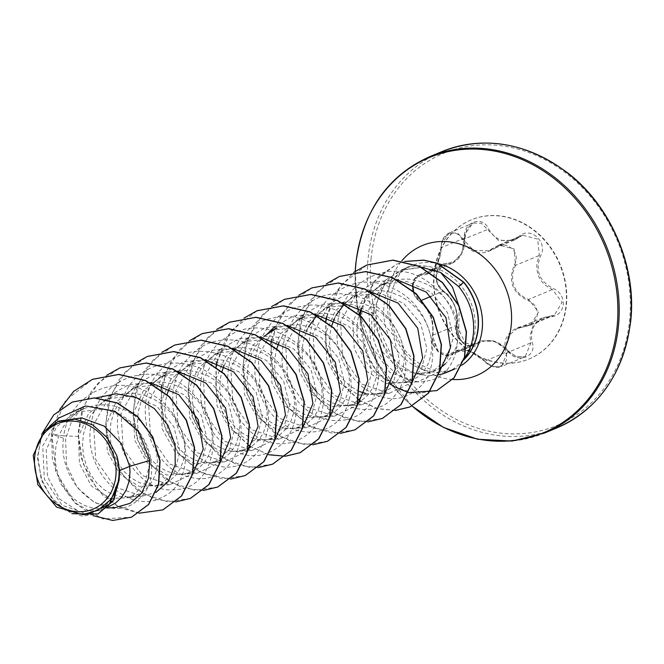 <?xml version="1.0" encoding="UTF-8"?>
<svg xmlns="http://www.w3.org/2000/svg" width="664" height="664" viewBox="0 0 664 664"><rect width="100%" height="100%" fill="white"/><g stroke="black" fill="none" stroke-linecap="round" stroke-linejoin="round"><path stroke-width="0.5" stroke-dasharray="3.32 2.49" d="M508.068 351.322C517.298 364.27 537.392 356.742 532.188 342.309C529.465 328.016 535.474 319.591 550.215 317.027C557.677 316.13 562.034 311.997 563.296 304.618C563.487 297.032 560.059 291.604 552.996 288.334C539.209 281.187 535.059 270.381 540.538 255.914C548.414 242.352 530.594 225.951 519.165 236.226C506.433 244.045 496.265 241.654 488.671 229.055C482.794 214.696 462.692 222.208 464.543 238.036C463.97 253.665 457.969 262.081 446.532 263.284C440.689 263.517 437.186 267.318 436.007 274.672C435.75 282.283 438.348 288.06 443.776 291.994C454.309 300.51 458.459 311.325 456.251 324.439C451.694 336.606 469.506 353.024 477.607 344.151C487.044 337.719 497.195 340.109 508.068 351.322L516.343 356.709L525.232 356.676L516.385 356.792L494.987 341.437L480.952 340.939L474.063 345.189L462.144 342.184L456.01 328.962L456.45 325.335C458.816 311.532 454.45 300.161 443.344 291.23C438.356 287.537 435.982 282.142 436.223 275.037L442.531 265.069L452.524 263.068L461.812 253.366L465.165 233.67L473.05 223.046L481.242 223.204L498.564 240.492L513.977 240.219L522.609 235.222L537.649 239.082L539.326 255.441L537.043 262.404C535.732 275.07 540.861 284.109 552.415 289.512L562.093 302.294L554.316 315.209L542.222 318.031L533.258 325.211L529.922 336.001L530.876 342.84L525.232 356.668L501.669 366.486L507.072 352.758L505.752 346.068L508.541 335.785L517.148 328.506L530.536 325.119L538.529 312.146L528.61 299.431C516.426 294.434 511.18 285.445 512.882 272.472L515.521 265.359L514.085 248.9L498.822 245.132L488.355 250.834L473.424 250.361L457.637 233.064L449.453 232.873L441.444 243.547L441.037 247.838L437.261 263.791L427.774 273.385L418.785 274.962L412.659 284.848C412.427 291.994 414.726 297.43 419.54 301.141C429.757 310.412 434.123 321.783 432.646 335.245L432.289 338.839L438.555 351.97L450.3 355.082L456.392 351.165L470.311 351.53L492.713 366.619L501.66 366.486C496.108 369.889 486.297 364.046 484.537 361.341L484.936 361.174C472.204 349.231 460.999 346.6 451.304 353.256C444.938 360.66 429.417 346.317 432.812 336.192C434.422 322.015 429.832 310.08 419.042 300.369L413.207 290.907M412.809 285.221C413.838 278.83 416.71 275.593 421.433 275.51C433.268 274.332 439.9 265.036 441.311 247.631C440.249 233.844 457.795 227.329 462.202 239.853C469.954 253.897 481.176 256.536 495.875 247.78C506.2 238.708 521.721 253.042 514.376 264.828C507.794 281.055 512.376 292.99 528.129 300.618C534.42 303.29 537.508 307.93 537.384 314.528C536.238 320.944 532.354 324.588 525.722 325.468C508.865 328.713 502.233 338.017 505.819 353.373C510.865 365.507 493.327 372.039 484.936 361.174M433.924 273.958A75.331 64.773 -112.6 0 0 461.82 345.056A75.331 64.773 -112.6 0 0 528.967 359.033A75.331 64.773 -112.6 0 0 566.068 305.042A75.331 64.773 -112.6 0 0 538.18 233.944A75.331 64.773 -112.6 0 0 471.033 219.967A75.331 64.773 -112.6 0 0 433.924 273.958M434.264 273.817A75.331 64.773 -112.6 0 0 462.152 344.915A75.331 64.773 -112.6 0 0 529.299 358.892A75.331 64.773 -112.6 0 0 566.409 304.901A75.331 64.773 -112.6 0 0 538.521 233.803A75.331 64.773 -112.6 0 0 471.374 219.826A75.331 64.773 -112.6 0 0 434.264 273.817M462.634 360.909C469.589 352.891 473.706 343.238 474.984 331.942L475.299 327.41C475.466 311.707 470.643 297.721 460.816 285.454C451.91 274.962 441.037 268.629 428.205 266.447A56.017 48.165 -112.6 0 0 403.762 268.903A56.017 48.165 -112.6 0 0 386.016 282.831A56.017 48.165 -112.6 0 0 376.173 309.059A56.017 48.165 -112.6 0 0 424.462 375.118A56.017 48.165 -112.6 0 0 438.364 374.836M459.156 306.685L458.824 328.456A50.016 43.002 67.4 0 1 458.616 335.328A50.016 43.002 67.4 0 1 445.403 363.714M440.498 367.665A50.016 43.002 67.4 0 1 433.974 371.176A50.016 43.002 67.4 0 1 415.207 373.824L397.006 366.885L383.037 352.684L374.67 333.286L373.458 311.939L373.807 309.557L384.033 285.512L403.654 269.891L428.205 266.447M446.839 372.321A56.017 48.165 -112.6 0 0 462.517 360.95M119.263 476.968L113.76 497.817L99.368 510.525L79.091 511.529L59.826 499.195L47.501 476.694L46.248 449.918L56.457 426.919L75.646 412.12L102.09 409.231C128.534 413.074 149.79 439.701 149.632 464.036L144.528 484.861L130.343 497.626L110.39 498.498L91.408 485.998L79.439 463.464L78.476 436.489L88.536 413.539L107.568 398.832L132.651 395.819L156.712 406.136L173.885 426.686L179.936 451.42L174.325 472.486L159.717 485.384L139.257 486.463L119.802 474.171L107.327 451.711L105.916 425.06L115.951 402.16L134.991 387.394L160.107 384.398L184.252 394.781L201.308 415.257L207.367 439.991L201.79 461.015L187.157 473.963L166.689 475.026L147.209 462.708L134.784 440.323L133.348 413.63L143.308 390.797L162.431 375.965L187.497 372.961L211.617 383.327L228.715 403.77L234.807 428.562L229.221 449.611L214.588 462.526L194.154 463.605L174.698 451.329L162.215 428.944L160.788 402.201L170.831 379.268L189.871 364.553L214.953 361.531L239.023 371.865L256.179 392.374L262.238 417.133L256.636 438.207L242.02 451.097L221.568 452.176L202.13 439.917L189.63 417.415L188.219 390.781L198.262 367.864L217.302 353.115L242.41 350.111L266.53 360.486L283.619 380.987L289.678 405.704L284.084 426.744L269.459 439.676L248.992 440.738L229.503 428.413L217.087 406.028L215.659 379.351L225.636 356.502L244.734 341.678L269.833 338.681L293.953 349.056L311.026 369.499L317.11 394.275L311.549 415.299L296.891 428.247L276.456 429.326L257.001 417.033L244.526 394.665L243.09 367.922L253.125 344.998L272.174 330.265L297.256 327.252L321.334 337.586L338.474 358.07L344.55 382.846L338.939 403.928L324.322 416.809L303.88 417.888L284.449 405.646L271.933 383.145L270.53 356.493L280.573 333.577L299.613 318.836L324.713 315.823L348.816 326.182L365.93 346.708L371.981 371.417L366.387 392.474L351.771 405.397L331.294 406.459L311.806 394.125L299.389 371.724L297.962 345.064L307.963 322.198L327.045 307.399L352.152 304.394L376.272 314.777L393.337 335.229L399.421 359.988L393.868 380.995L379.202 393.968L358.767 395.038L339.296 382.738L326.837 360.369L325.401 333.635L335.411 310.735L354.485 295.978L379.559 292.965L403.646 303.307L420.768 323.766L426.852 348.558L421.25 369.649L406.634 382.522L386.191 383.609L366.76 371.35L354.252 348.89L352.833 322.206L362.876 299.281L381.916 284.549L406.916 281.519L430.762 291.944L447.553 312.669L453.255 337.569L447.312 358.784L432.339 371.823L415.207 373.824M344.541 303.863L351.945 297.837L360.851 293.314L370.537 290.824L380.621 290.475L390.706 292.251L400.392 296.061L409.29 301.73L417.058 308.984L423.391 317.492L428.056 326.871L430.886 336.689L431.799 346.5L430.795 355.862L427.956 364.345L423.449 371.566L417.515 377.193L410.435 380.953L401.811 382.738L394.325 382.273L386.066 379.733L378.214 375.16L371.143 368.727L365.208 360.71L360.701 351.439L357.863 341.304L356.867 330.722L357.78 320.148L359.116 314.462M361.208 308.544L365.283 300.775L371.616 292.799L379.385 286.408L386.846 282.457L397.968 279.395L408.053 279.046L418.137 280.822L427.824 284.632L436.721 290.301L444.49 297.555L450.823 306.071L455.487 315.442L458.824 328.456M109.801 506.217L100.795 508.392L92.537 507.985L84.278 505.445L76.426 500.872L69.355 494.439L63.412 486.421L58.913 477.15L56.075 467.016L55.07 456.434L55.992 445.859L58.822 435.733L63.487 426.487L69.828 418.511L77.597 412.12L85.058 408.169L96.18 405.106L106.265 404.758L116.349 406.534L126.035 410.344L134.933 416.013L142.702 423.267L149.035 431.783L153.699 441.153L156.53 450.972L157.443 460.783L156.438 470.145L153.6 478.636L149.093 485.849L143.158 491.476L137.24 494.788L128.227 496.962L119.968 496.556L111.718 494.016L103.858 489.443L96.786 483.019L90.852 475.001L86.345 465.721L83.515 455.587L82.51 445.004L83.423 434.43L86.262 424.304L90.926 415.058L99.392 405.032L105.028 400.691L112.49 396.74L123.612 393.677L133.696 393.329L143.789 395.105L153.467 398.915L162.373 404.583L170.133 411.838L176.475 420.353L181.131 429.724L183.969 439.543L184.882 449.362L183.878 458.716L181.04 467.207L176.533 474.42L170.59 480.047L163.518 483.815L154.895 485.591L147.408 485.127L139.149 482.587L131.298 478.014L124.226 471.589L118.283 463.572L113.785 454.292L110.946 444.158L109.942 433.575L110.863 423.001L113.693 412.883L118.358 403.637L124.699 395.653L132.46 389.27L141.366 384.738L151.052 382.257L161.136 381.9L171.221 383.676L180.907 387.486L189.804 393.154L197.573 400.409L203.906 408.924L208.571 418.303L211.401 428.114L212.314 437.933L211.31 447.287L208.471 455.778L203.964 462.999L198.03 468.618L190.958 472.386L183.098 474.104L174.839 473.698L166.589 471.158L158.729 466.584L151.658 460.16L145.723 452.142L141.216 442.871L138.386 432.729L137.382 422.146L138.295 411.572L141.125 401.454L145.798 392.208L152.454 383.892M152.496 383.858L159.899 377.841L168.797 373.309L178.483 370.827L188.568 370.471L198.66 372.247L208.338 376.056L217.244 381.725L225.005 388.979L231.338 397.495L236.002 406.874L238.832 416.693L239.754 426.504L238.749 435.866L235.911 444.349L231.404 451.57L225.461 457.189L218.39 460.957L209.766 462.733L202.279 462.269L194.021 459.737L186.169 455.155L179.097 448.731L173.155 440.713L168.656 431.442L165.817 421.3L164.813 410.717L165.734 400.143L167.062 394.457M169.162 388.548L173.229 380.779L181.704 370.753L187.331 366.412L194.801 362.453L205.923 359.398L216.007 359.041L226.092 360.818L235.778 364.636L244.676 370.296L252.444 377.55L258.777 386.066L263.442 395.445L266.272 405.264L267.185 415.075L266.181 424.437L263.342 432.92L258.836 440.141L250.494 447.329M193.407 410.684L192.253 399.288L193.166 388.714L195.996 378.596L200.669 369.35L207.002 361.365L214.771 354.983L223.668 350.451L233.354 347.969L243.439 347.612L253.523 349.388L263.21 353.207L272.115 358.867L279.876 366.13L286.209 374.637L290.873 384.016L293.704 393.835L294.617 403.646L293.621 413.008L290.782 421.491L286.275 428.712L280.332 434.331L274.415 437.642L265.409 439.825L257.151 439.419L248.892 436.879L241.04 432.297L233.969 425.873L228.026 417.855L223.527 408.584L220.689 398.441L219.684 387.859L220.606 377.285L221.934 371.599M224.025 365.698L228.101 357.921L236.575 347.894L242.202 343.554L249.672 339.594L260.794 336.54L270.879 336.183L280.963 337.959L290.649 341.777L299.547 347.438L307.316 354.7L313.649 363.208L318.313 372.587L321.144 382.406L322.057 392.216L321.052 401.579L318.214 410.061L313.707 417.282L307.772 422.902L300.701 426.67L292.841 428.396L284.582 427.989L276.332 425.45L268.472 420.876L261.4 414.444L255.466 406.426L250.959 397.155L248.12 387.012L247.124 376.438L248.037 365.864L250.867 355.738L255.54 346.492L262.197 338.183M262.23 338.142L264.338 336.167M274.298 329.452L278.54 327.601L288.226 325.111L298.31 324.754L308.395 326.53L318.081 330.348L326.987 336.017L334.747 343.271L341.08 351.779L345.745 361.158L348.575 370.977L349.488 380.787L348.492 390.15L345.653 398.632L341.147 405.853L335.204 411.481L329.286 414.792L320.28 416.967L312.022 416.56L303.763 414.021L295.912 409.447L288.84 403.015L282.897 394.997L278.399 385.726L275.56 375.583L274.556 365.009L275.477 354.435L276.805 348.749M278.905 342.832L282.972 335.063L291.446 325.036L297.074 320.695L304.544 316.736L315.666 313.682L325.75 313.325L335.835 315.101L345.521 318.919L354.418 324.588L362.187 331.842L368.52 340.35L373.185 349.729L376.015 359.548L376.928 369.358L375.924 378.721L373.085 387.203L368.578 394.424L360.253 401.604M311.956 386.091L305.83 374.297L302.991 364.154L301.995 353.58L302.909 343.006L306.336 331.419M307.05 329.784L308.652 326.605M317.101 315.292L324.513 309.266L333.411 304.743L343.097 302.253L353.182 301.904L363.266 303.68L372.952 307.49L381.858 313.159L389.619 320.413L395.952 328.921L400.616 338.3L403.446 348.119L404.359 357.929L403.355 367.292L400.525 375.774L396.018 382.995L390.075 388.623L384.157 391.934L375.143 394.109L365.764 393.478M359.539 391.544L350.783 386.589L343.711 380.157L337.768 372.139L333.262 362.868L330.431 352.725L329.427 342.151L330.348 331.577L331.676 325.891M334.49 318.346L336.084 315.176M248.261 448.499L237.197 451.304L229.711 450.839L221.461 448.308L213.601 443.726L206.529 437.302L202.196 431.774M358.004 402.791L347.712 405.538L339.453 405.131L331.195 402.591L323.343 398.018L317.085 392.466M58.83 418.021L42.72 445.884L44.355 479.159L62.2 505.321L88.188 514.251M44.762 430.762L59.245 421.017M78.476 436.489L63.752 435.825C55.336 488.306 112.565 527.316 138.817 498.979C168.299 474.619 143.308 411.705 102.09 409.231M373.807 309.557C362.776 346.359 396.499 389.345 427.948 380.821C462.717 375.782 470.311 314.329 432.156 285.312C396.01 252.652 337.619 280.291 337.295 328.838C332.573 377.16 384.688 415.515 414.635 391.005C447.071 370.545 434.165 303.274 389.793 287.197C346.741 266.862 299.539 310.885 311.076 358.278C318.596 406.575 376.272 426.877 397.147 392.075C421.383 360.486 391.469 297.057 345.579 294.318C299.813 286.939 266.828 344.541 289.189 386.738C308.063 431.11 366.237 431.783 376.048 389.685C389.793 349.696 345.089 295.513 301.24 306.436C262.927 312.238 242.999 363.133 262.164 399.022C281.602 443.079 339.661 442.68 348.832 400.301C361.971 359.946 316.562 306.394 272.921 318.048C228.126 325.086 212.77 391.926 244.227 424.968C273.062 461.339 326.24 441.411 323.235 395.553C324.43 350.451 267.907 310.968 229.852 335.42C189.547 355.672 191.979 425.682 229.121 447.32C264.687 473.092 308.303 435.41 293.106 390.009C281.993 344.01 218.788 321.998 189.223 357.315C156.488 389.212 176.25 456.674 215.717 465.223C249.025 476.071 278.631 439.17 265.392 400.525C253.631 354.593 190.203 333.585 161.169 369.425C128.916 401.878 149.566 469.05 189.066 476.868C228.225 489.285 257.574 436.422 230.624 395.702C207.276 353.016 142.436 351.48 124.176 395.188C102.065 436.58 137.987 495.427 176.076 489.551C215.045 488.33 228.042 425.674 191.954 392.997C158.696 357.224 97.575 375.392 91.35 423.449C80.95 470.444 128.899 516.185 162.14 497.211C197.399 482.562 192.709 415.44 150.222 393.636C115.304 372.014 68.923 394.781 63.752 435.825L51.825 433.999L55.826 471.847L74.924 502.689L102.953 518.949L131.63 517.123M72.318 402.06L54.174 414.593L42.214 433.434L37.765 455.662L40.977 477.939L50.871 497.037L65.47 510.325L82.178 516.111L98.156 513.903M92.504 379.31L65.47 400.674L51.593 434.098L52.39 459.654L60.54 483.475L74.725 502.822L92.935 515.588M41.691 434.289L37.524 458.666L42.405 482.595L54.788 501.984L71.87 513.704M59.768 409.397L51.593 434.098L65.587 438.921L66.541 464.717L77.207 487.584L94.927 502.872L115.503 507.528M421.258 267.152L402.392 269.924L385.842 279.868L368.769 309.632L370.753 344.94L389.843 372.504L417.374 381.833L439.236 371.981M397.113 279.81L375.857 281.702L357.365 292.251L340.541 321.691L342.599 356.717L361.714 384.074L389.212 393.32L412.037 382.539M369.159 291.189L348.143 293.206L329.925 303.68L313.093 333.12L315.168 368.163L334.249 395.478L361.772 404.741L384.896 393.619M342.259 302.676L320.969 304.568L302.485 315.101L285.653 344.583L287.753 379.601L306.843 406.924L334.332 416.162L357.456 405.082M314.271 314.039L293.264 316.081L275.062 326.53L258.23 356.004L260.296 391.013L279.411 418.361L306.901 427.608L330.016 416.511M286.848 325.476L265.816 327.501L247.622 337.959L230.781 367.416L232.865 402.459L251.946 429.766L279.461 439.029L302.593 427.906M259.956 336.963L238.633 338.864L220.182 349.388L203.342 378.887L205.45 413.896L224.515 441.195L252.029 450.449L275.145 439.361M232.5 348.384L211.177 350.301L192.751 360.818L175.91 390.316L178.01 425.342L197.1 452.649L224.598 461.887L247.713 450.798M205.085 359.822L183.745 361.706L165.311 372.247L148.47 401.72L150.562 436.771L169.652 464.061L197.158 473.308L220.282 462.194M177.114 371.184L156.048 373.234L137.88 383.667L121.039 413.157L123.147 448.192L142.196 475.474L169.727 484.745L192.842 473.639M150.197 382.671L128.849 384.589L110.448 395.105L93.599 424.628L95.716 459.654L114.797 486.936L142.287 496.174L155.982 492.397M71.961 416.461L83 406.526L71.72 420.993L65.587 438.921M162.962 509.827L140.121 513.214L116.715 505.619L96.562 488.098L82.983 463.198L78.302 434.596L83.49 406.517L98.015 383.136L119.935 367.881M190.402 498.398L167.552 501.785L144.154 494.19L124.002 476.669L110.415 451.769L105.734 423.167L110.921 395.097L125.446 371.707L147.367 356.452M217.833 486.969L194.992 490.356L171.586 482.761L151.433 465.24L137.855 440.34L133.173 411.738L138.353 383.667L152.878 360.278L174.798 345.031M245.265 475.548L222.423 478.927L199.017 471.332L178.865 453.811L165.286 428.911L160.605 400.309L165.792 372.238L180.317 348.857L202.23 333.602M272.697 464.119L249.855 467.498L226.449 459.903L206.305 442.382L192.726 417.482L188.045 388.88L193.224 360.809L207.749 337.428L229.661 322.173M285.603 456.135L267.55 454.267L250.096 446.125M248.892 445.303L233.529 430.695L222.257 411.547L216.256 389.602L216.232 366.877M216.921 362.619L230.898 331.021L257.101 310.744M327.559 441.261L304.718 444.639L281.32 437.045L261.168 419.523L247.597 394.623L242.916 366.03L248.095 337.959L262.62 314.578L284.532 299.315M354.999 429.84L332.158 433.21L308.752 425.616L288.608 408.094L275.029 383.203L270.348 354.601L275.535 326.53L290.052 303.149L311.964 287.894M382.431 418.411L359.589 421.781L336.192 414.187L316.039 396.665L302.469 371.774L297.787 343.172L302.967 315.101L317.483 291.72L339.404 276.465M395.346 410.418L377.293 408.551L359.838 400.409M358.635 399.587L343.313 385.029L332.05 365.947L326.024 344.077L325.941 321.409M326.663 316.911L340.64 285.312L366.835 265.036M436.862 390.581L415.714 393.686L394.3 386.631L376.098 370.603L364.046 348.094L360.071 322.538L364.868 297.729L377.758 277.286L396.873 264.089L404.94 261.425M138.967 513.214L120.101 507.645L102.961 495.485L89.341 477.881L80.726 456.5L78.095 433.376L81.83 410.717L91.698 390.698L106.879 375.21M175.761 501.934L155.608 499.477L136.435 489.277L120.516 472.386L109.767 450.607L105.534 426.271L108.456 401.994L118.358 380.389L134.311 363.781M203.201 490.505L183.048 488.057L163.875 477.848L147.956 460.957L137.207 439.178L132.974 414.842L135.888 390.565L145.79 368.96L161.75 352.352M230.632 479.076L202.744 473.523L178.492 453.719L163.427 423.682L161.161 389.585M161.85 385.411L171.544 360.154L189.182 340.922M258.072 467.647L237.919 465.198L218.746 454.998L202.827 438.107L192.079 416.32L187.846 391.984L190.759 367.707L200.661 346.102L216.622 329.493M268.796 454.757L249.938 446.266M248.859 445.527L233.379 430.886L222.033 411.647L216.016 389.577L216.032 366.727M216.862 361.863L226.557 337.063L243.954 318.139M312.943 444.789L292.791 442.34L273.618 432.139L257.698 415.249L246.95 393.462L242.717 369.126L245.63 344.848L255.532 323.243L271.493 306.635M340.375 433.36L312.495 427.807L288.234 408.011L273.17 377.974L270.904 343.877M271.593 339.694L281.287 314.437L298.924 295.206M367.814 421.93L347.679 419.49L328.514 409.298L312.595 392.432L301.838 370.67L297.588 346.351L300.477 322.09L310.345 300.485L326.265 283.852M395.246 410.51L377.169 408.675L359.68 400.55M358.601 399.811L343.155 385.22L331.817 366.047L325.783 344.052L325.742 321.26M326.464 316.844L336.15 291.579L353.796 272.348M393.08 386.141L391.162 384.921M390.532 384.498L376.637 371.657L366.37 354.817L360.295 315.549M361.407 308.652L373.998 281.436L396.649 264.181L405.032 261.442M462.202 239.853L488.671 229.055M464.543 238.036L441.311 247.631M495.875 247.78L495.56 247.008L519.397 237.081L519.165 236.226M446.532 263.284A1.104 0.739 -88.1 0 1 445.917 264.463L422.113 274.373A1.104 0.805 93.5 0 0 421.433 275.51M514.376 264.828L515.521 265.359L539.326 255.441L540.538 255.914M422.121 300.07L419.54 301.141A1.104 0.672 -54.3 0 1 419.225 301.066A1.104 0.672 -54.3 0 1 419.042 300.369M528.129 300.618L528.61 299.431L552.415 289.512L552.996 288.334M456.251 324.439A1.104 0.631 -164.3 0 1 456.616 325.111A1.104 0.631 -164.3 0 1 456.45 325.335L432.646 335.245A1.104 0.697 13.1 0 0 432.812 336.192M525.722 325.468L525.988 326.215L549.825 316.28L550.215 317.027M477.607 344.151A1.104 0.755 47.6 0 0 476.37 343.711L452.566 353.63A1.104 0.813 -133.6 0 1 451.304 353.256M505.819 353.373A1.104 0.44 -19.2 0 0 507.072 352.758L532.188 342.309M480.96 340.947L492.032 340.458C501.436 343.412 505.08 347.206 508.466 351.107L484.537 361.341C481.184 357.439 476.578 354.244 470.734 351.762C465.796 349.687 460.783 349.588 455.687 351.488M443.776 291.994A1.104 0.606 123 0 0 443.627 291.28A1.104 0.606 123 0 0 443.344 291.23L431.144 296.31M556.83 427.915A149.632 128.658 67.4 0 1 423.449 400.151A149.632 128.658 67.4 0 1 368.047 258.918A149.632 128.658 67.4 0 1 441.759 151.666M371.035 258.935A147.416 126.758 67.4 0 1 513.944 148.047A147.416 126.758 67.4 0 1 629.638 319.782A147.416 126.758 67.4 0 1 486.729 430.67A147.416 126.758 67.4 0 1 371.035 258.935M544.779 432.936A149.632 128.658 67.4 0 1 411.398 405.164A149.632 128.658 67.4 0 1 356.004 263.932A149.632 128.658 67.4 0 1 429.708 156.687M452.649 379.484A70.425 60.557 67.4 0 1 387.71 296.011A70.425 60.557 67.4 0 1 401.803 260.869M461.878 365.175A56.017 48.165 67.4 0 1 454.624 369.076A56.017 48.165 67.4 0 1 404.691 358.684A56.017 48.165 67.4 0 1 383.958 305.813A56.017 48.165 67.4 0 1 411.547 265.666A56.017 48.165 67.4 0 1 438.862 263.824M460.816 285.454L463.738 282.084M412.095 405.978A148.985 128.102 67.4 0 1 357.581 307.83M357.398 306.76A148.985 128.102 67.4 0 1 355.323 271.277M418.826 274.946L442.531 265.069M449.47 232.865L473.034 223.046M403.762 268.903L411.547 265.666C401.239 268.206 393.984 279.776 389.776 300.377C388.731 310.868 390.424 321.708 394.848 332.896C400.417 345.745 408.045 355.597 417.731 362.444C428.346 370.13 441.203 373.957 454.624 369.076M414.079 373.683L424.462 375.118M381.9 284.516L386.846 282.457M75.638 412.087L85.058 408.169M107.551 398.798L112.49 396.74M134.983 387.369L139.93 385.311M162.423 375.94L167.361 373.882M189.854 364.511L194.801 362.453M217.294 353.082L222.232 351.024M244.726 341.653L249.672 339.594M327.028 307.374L331.975 305.307M354.468 295.945L359.415 293.886M99.384 510.558L108.863 506.607M130.352 497.66L137.24 494.788M159.725 485.417L164.672 483.359M187.165 473.988L192.112 471.93M214.596 462.559L219.543 460.501M242.036 451.138L246.983 449.071M269.468 439.709L274.415 437.642M296.908 428.28L301.854 426.213M324.339 416.851L329.286 414.792M351.779 405.422L356.726 403.363M379.21 393.993L384.157 391.934M406.65 382.564L411.597 380.505M49.518 426.396L46.563 429.052M432.355 371.857L433.974 371.176M385.842 279.876L373.749 290.749M417.374 381.85L412.41 382.132M412.344 382.132L401.811 382.738M357.356 292.243L346.317 302.178M389.212 393.32L374.38 394.159M329.925 303.672L318.878 313.607M361.772 404.749L346.94 405.588M302.485 315.101L291.446 325.036M334.341 416.179L319.508 417.017M269.642 331.394L264.006 336.465M306.901 427.608L292.069 428.446M247.614 337.959L236.575 347.894M279.469 439.037L264.637 439.875M220.182 349.388L209.135 359.324M252.029 450.466L247.797 450.698M247.73 450.707L237.197 451.304M192.743 360.818L181.704 370.753M224.598 461.887L220.34 462.136M220.299 462.136L209.766 462.733M165.311 372.238L154.264 382.182M197.158 473.316L182.326 474.162M137.871 383.667L126.832 393.603M169.727 484.745L154.895 485.591M110.44 395.097L99.392 405.032M142.287 496.174L127.455 497.021M107.402 508.026L100.023 508.45M384.008 285.495L386.016 282.831M355.215 271.352L357.315 306.726M357.522 307.947L376.687 361.955L411.987 406.028M518.028 328.116L542.222 318.031M530.536 325.119L554.249 315.242M498.822 245.132L522.543 235.255M489.858 250.295L513.986 240.243M427.782 273.419L451.976 263.334M450.341 355.074L474.063 345.189M456.384 351.14L480.504 341.088M449.453 232.873C444.332 234.998 441.477 239.961 440.896 247.763C441.128 252.32 439.908 257.624 437.236 263.674C432.364 270.862 428.911 274.215 426.877 273.717M498.755 245.165L488.355 250.818M413.556 291.214L419.225 301.066C415.473 298.144 413.274 294.169 412.618 289.139C411.946 285.869 412.709 282.217 414.909 278.174L418.785 274.962L415.896 276.979L414.278 279.179L412.676 284.034M432.471 335.519C433.16 331.261 435.709 311.092 419.225 301.066C429.716 310.046 434.131 321.525 432.471 335.519C431.235 338.499 433.7 346.757 434.206 346.533L438.066 351.696C448.897 358.867 447.577 354.684 450.3 355.082L446.108 355.663L444.224 355.306L438.34 351.704L432.471 335.519M517.173 328.539L530.461 325.144M452.516 263.06L452.524 263.052C456.392 261.002 459.256 258.246 461.123 254.785C463.987 249.207 465.273 243.588 464.991 237.953L467.008 228.715L473.042 223.046M522.609 235.23L514.716 239.895M442.581 265.052C439.294 265.633 437.194 269.435 436.273 276.448C436.895 281.586 437.493 284.308 438.074 284.624L443.627 291.28C453.031 296.41 460.21 315.126 456.616 325.111C454.873 327.892 457.795 336.797 457.944 336.283L460.625 340.433L466.078 344.682L456.616 325.111C459.189 349.256 469.83 344.292 470.021 345.778L474.113 345.164M543.119 317.716L554.316 315.209"/><path stroke-width="1" d="M413.207 290.907L412.809 285.221M34.702 456.874A46.264 39.782 67.4 0 1 79.547 422.072A46.264 39.782 67.4 0 1 115.86 475.964A46.264 39.782 67.4 0 1 71.006 510.765A46.264 39.782 67.4 0 1 34.702 456.874M405.032 261.442L423.873 260.246L436.962 263.284L463.505 282.175A55.975 48.132 -112.6 0 1 477.972 328.506A55.975 48.132 -112.6 0 1 462.011 361.357L462.634 360.909A55.975 48.132 -112.6 0 0 478.204 328.414A55.975 48.132 -112.6 0 0 463.738 282.084L458.699 286.524L440.639 272.489L452.533 287.238L459.156 306.685M462.011 361.357C468.742 353.389 472.594 343.72 473.54 332.349C474.511 315.392 469.564 300.12 458.699 286.524M445.403 363.714A50.016 43.002 67.4 0 1 440.498 367.665M438.364 374.836A56.017 48.165 -112.6 0 0 446.839 372.321L454.624 369.076M359.116 314.462L361.208 308.544M119.52 470.585L116.748 455.612L107.277 437.667L92.553 424.794L74.924 419.108L57.585 421.715L59.245 421.017L81.871 417.905L104.24 426.139L121.429 443.718L129.696 466.352L119.52 470.585A50.016 43.002 67.4 0 1 119.288 476.677A50.016 43.002 67.4 0 1 119.263 476.968L114.05 499.652L98.04 513.953L113.046 501.046L119.047 480.537L119.279 477.109M115.503 507.528L130.086 503.353L141.631 493.161L148.479 478.188L149.782 460.492L129.696 466.352L130.011 472.212L129.007 481.574L126.168 490.057L121.661 497.278L115.719 502.905L108.863 506.607M167.062 394.457L169.162 388.548M221.934 371.599L224.025 365.698M264.338 336.167L274.298 329.452M276.805 348.749L278.905 342.832M306.336 331.419L307.05 329.784M308.652 326.605L316.927 315.466M331.676 325.891L334.49 318.346M336.084 315.176L344.359 304.037M250.494 447.329L248.261 448.499M202.196 431.774L196.087 420.013L193.407 410.684M360.253 401.604L358.004 402.791M317.085 392.466L311.956 386.091M365.764 393.478L359.539 391.544M149.782 460.492L138.759 431.733L115.038 411.248L85.482 405.978L58.83 418.021M88.188 514.251L109.386 504.101L118.956 479.947C117.511 487.675 114.507 494.431 109.942 500.216L97.791 510.367L82.643 514.608L56.606 507.097L37.806 484.604L33.2 455.471L44.762 430.762L57.585 421.715M131.63 517.123L148.695 504.424L158.663 484.554L160.09 460.774L152.753 436.887L137.755 416.585L117.345 402.932L94.479 397.869L72.318 402.06M92.935 515.588L112.731 520.476L131.513 517.165L148.47 504.515L158.43 484.654L159.858 460.874L152.521 436.978L137.531 416.685L117.113 403.023L94.255 397.968L72.202 402.102L53.718 414.934L41.691 434.289M71.87 513.704L98.04 513.953M118.956 479.947L119.047 480.537M440.639 272.489L421.258 267.152M439.236 371.981L450.499 347.77L445.967 317.716L426.321 292.127L397.113 279.81M412.037 382.539L422.677 358.087L417.731 328.199L398.043 303.099L369.159 291.189M384.896 393.619L395.263 369.267L390.291 339.653L370.844 314.711L342.259 302.676M357.456 405.082L367.848 380.563L362.751 350.816L343.064 325.858L314.271 314.039M330.016 416.511L340.4 392.026L335.32 362.245L315.616 337.287L286.848 325.476M302.593 427.906L312.952 403.571L307.98 373.915L288.508 348.982L259.956 336.963M275.145 439.361L285.52 415L280.557 385.361L261.085 360.403L232.5 348.384M247.713 450.798L258.08 426.454L253.133 396.815L233.645 371.832L205.085 359.822M220.282 462.194L230.657 437.734L225.561 407.945L205.848 382.995L177.114 371.184M192.842 473.639L203.217 449.304L198.254 419.648L178.765 394.673L150.197 382.671M155.982 492.397L168.44 481.251L175.213 464.634L175.105 444.946L167.926 425.334L154.405 408.642L136.319 397.537L116.134 393.735L96.454 397.861M92.504 379.31L118.897 374.396L145.765 380.538L169.378 396.632L186.41 420.129L194.519 447.337L192.743 474.005L181.612 495.975L162.962 509.827M119.935 367.881L146.337 362.967L173.196 369.109L196.81 385.203L213.841 408.7L221.959 435.908L220.182 462.576L209.052 484.546L190.402 498.398M147.367 356.452L173.769 351.546L200.636 357.68L224.249 373.774L241.281 397.271L249.39 424.479L247.614 451.146L236.484 473.117L217.833 486.969M174.798 345.031L201.2 340.117L228.067 346.251L251.681 362.345L268.712 385.842L276.83 413.049L275.054 439.726L263.915 461.688L245.265 475.548M202.23 333.602L228.632 328.688L255.499 334.822L279.121 350.916L296.152 374.413L304.261 401.629L302.485 428.297L291.347 450.267L272.697 464.119M229.661 322.173L256.063 317.259L282.939 323.393L306.552 339.487L323.584 362.984L331.701 390.2L329.925 416.876L318.786 438.838L300.244 452.649L285.603 456.135M250.096 446.125L248.892 445.303M216.232 366.877L216.921 362.619M257.101 310.744L283.503 305.83L310.37 311.964L333.984 328.058L351.024 351.555L359.133 378.771L357.356 405.447L346.218 427.409L327.559 441.261M284.532 299.315L310.935 294.401L337.802 300.535L361.423 316.628L378.455 340.126L386.572 367.341L384.796 394.018L373.649 415.979L354.999 429.84M311.964 287.894L338.366 282.972L365.241 289.106L388.855 305.199L405.895 328.697L414.004 355.912L412.228 382.588L401.089 404.559L382.431 418.411M339.404 276.465L365.806 271.543L392.673 277.676L416.295 293.77L433.326 317.267L441.444 344.483L439.668 371.159L428.529 393.121L409.987 406.932L395.346 410.418M359.838 400.409L358.635 399.587M325.941 321.409L326.663 316.911M366.835 265.036L393.005 260.114L419.565 266.339L442.564 282.524L458.89 305.548L466.501 331.768L464.7 357.107L454.193 377.725L436.862 390.581M404.94 261.425L423.873 260.122L437.036 263.135L463.738 282.084M59.768 409.397L73.662 391.378L92.387 379.36L118.673 374.496L145.532 380.638L169.146 396.732L186.177 420.221L194.295 447.428L192.518 474.096L181.388 496.066L162.854 509.877L138.967 513.214M106.879 375.21L119.819 367.931L146.105 363.067L172.972 369.209L196.585 385.303L213.617 408.792L221.726 435.999L219.95 462.675L208.82 484.637L190.286 498.448L175.761 501.934M134.311 363.781L147.25 356.502L173.536 351.638L200.403 357.78L224.017 373.873L241.049 397.362L249.166 424.57L247.39 451.246L236.251 473.208L217.717 487.019L203.201 490.505M161.75 352.352L174.682 345.072L200.976 340.209L227.835 346.351L251.457 362.444L268.488 385.942L276.597 413.149L274.821 439.817L263.691 461.787L245.149 475.59L230.632 479.076M161.161 389.585L161.85 385.411M189.182 340.922L202.113 333.652L228.408 328.78L255.275 334.922L278.888 351.015L295.92 374.513L304.037 401.72L302.261 428.396L291.123 450.358L272.58 464.169L258.072 467.647M216.622 329.493L229.553 322.223L255.839 317.351L282.706 323.493L306.328 339.586L323.36 363.083L331.469 390.291L329.693 416.967L318.554 438.937L300.012 452.74L285.503 456.218M285.379 456.226L268.796 454.757M249.938 446.266L248.859 445.527M216.032 366.727L216.862 361.863M243.954 318.139L256.985 310.793L283.271 305.921L310.138 312.063L333.76 328.157L350.791 351.654L358.909 378.87L357.132 405.538L345.986 427.508L327.443 441.311L312.943 444.789M271.493 306.635L284.416 299.364L310.702 294.501L337.578 300.634L361.191 316.728L378.231 340.225L386.34 367.441L384.564 394.109L373.425 416.079L354.883 429.882L340.375 433.36M270.904 343.877L271.593 339.694M298.924 295.206L311.848 287.935L338.142 283.072L365.009 289.205L388.631 305.299L405.662 328.796L413.78 356.012L411.995 382.68L400.857 404.65L382.315 418.453L367.814 421.93M326.265 283.852L339.287 276.506L365.573 271.642L392.441 277.776L416.062 293.87L433.094 317.367L441.211 344.574L439.435 371.251L428.297 393.221L409.754 407.024L395.246 410.51M359.68 400.55L358.601 399.811M325.742 321.26L326.464 316.844M353.796 272.348L366.719 265.077L392.773 260.205L419.333 266.438L442.34 282.615L458.666 305.647L466.277 331.867L464.468 357.207L453.96 377.816L436.746 390.631L408.601 392.632M408.435 392.59L393.08 386.141M391.162 384.921L390.532 384.498M360.295 315.549L361.407 308.652M116.748 455.612A49.709 42.745 67.4 0 1 109.942 500.216M441.759 151.666A149.632 128.658 67.4 0 1 575.14 179.438A149.632 128.658 67.4 0 1 630.534 320.671A149.632 128.658 67.4 0 1 556.83 427.915L544.779 432.936A149.632 128.658 67.4 0 0 618.491 325.692A149.632 128.658 67.4 0 0 563.089 184.459A149.632 128.658 67.4 0 0 429.708 156.687L441.759 151.666C484.214 135.232 526.328 142.411 568.11 173.204C610.98 206.213 636.66 266.48 630.8 320.43C623.878 373.077 599.227 408.908 556.83 427.915M355.323 271.277A148.985 128.102 67.4 0 1 355.829 264.372A148.985 128.102 67.4 0 1 500.258 152.305A148.985 128.102 67.4 0 1 617.18 325.866A148.985 128.102 67.4 0 1 412.095 405.978M401.803 260.869A70.425 60.557 67.4 0 1 473.681 250.187A70.425 60.557 67.4 0 1 511.255 325.078A70.425 60.557 67.4 0 1 452.649 379.484M438.862 263.824A56.017 48.165 67.4 0 1 482.222 328.929A56.017 48.165 67.4 0 1 461.878 365.175M357.581 307.83A148.985 128.102 67.4 0 1 357.398 306.76M422.121 300.07L431.144 296.31M429.708 156.687C387.311 175.694 362.66 211.525 355.738 264.181L355.215 271.352M272.165 330.224L277.104 328.165M299.597 318.803L304.544 316.736M58.822 418.013L49.518 426.396M88.188 514.301L82.643 514.617M275.054 326.53L269.642 331.394M115.503 507.57L107.402 508.026M357.315 306.726L357.522 307.947M411.987 406.028L443.394 427.375L477.599 439.244L512.143 441.054L544.779 432.936M412.676 284.034L413.556 291.214"/></g></svg>
